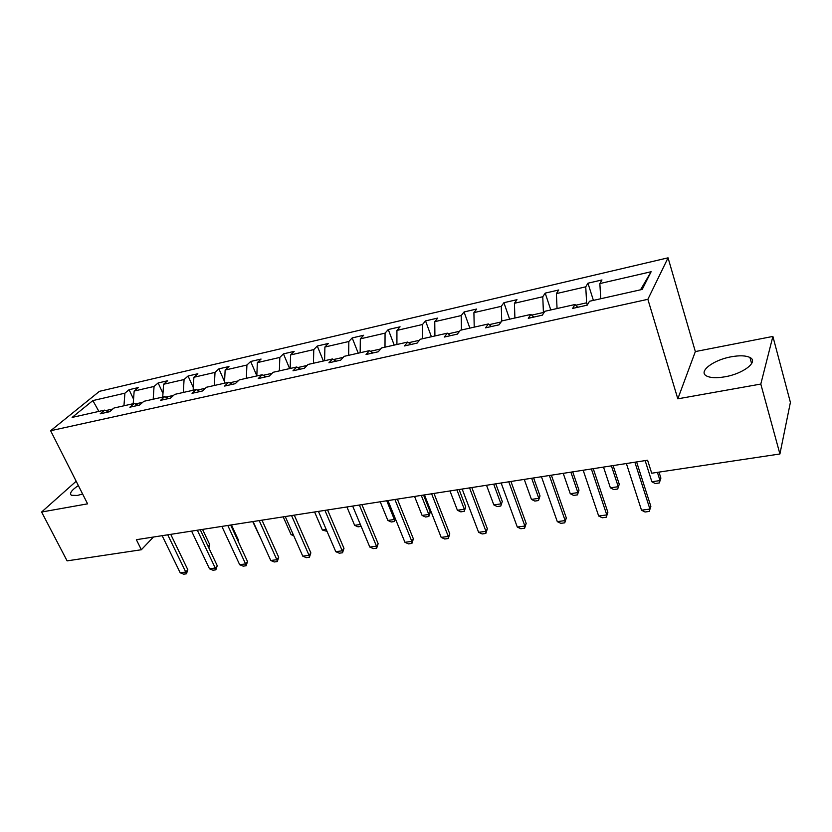 <?xml version="1.0" encoding="UTF-8"?>
<svg xmlns="http://www.w3.org/2000/svg" width="832" height="832" viewBox="0 0 832 832"><rect width="100%" height="100%" fill="white"/><g stroke="black" fill="none" stroke-linecap="round" stroke-linejoin="round"><path stroke-width="1.25" d="M78.343 485.555C71.521 490.194 69.222 493.449 71.417 495.29L77.282 495.466L82.628 494.031M724.963 376.792C743.444 373.703 758.867 361.587 749.944 357.49C745.867 355.514 739.617 355.285 731.182 356.803C713.138 359.954 697.819 371.748 706.638 376.012C710.528 377.946 716.633 378.206 724.963 376.792M668.054 257.826L99.445 391.331L50.627 430.726L647.868 299.312L668.054 257.826L695.344 351.572L677.82 398.83L760.802 384.062L772.886 336.43L695.344 351.572M772.886 336.43L790.4 402.397L779.917 453.981L760.802 384.062M76.159 481.25L41.6 512.023L67.101 560.872L141.346 549.744L153.442 537.025M112.83 409.001L105.706 410.602M123.947 405.787L124.914 393.182L129.085 389.698L133.557 399.142M98.904 411.403L92.851 400.587L124.914 393.182M133.214 403.697L134.16 391.05L138.299 387.566L129.085 389.698M134.16 391.05L154.055 386.454L158.132 382.959L162.978 393.39M162.729 397.072L163.582 384.259L167.627 380.754L158.132 382.959M163.582 384.259L184.08 379.527L188.063 376.012L193.294 387.566M193.138 390.25L193.898 377.26L197.839 373.745L188.063 376.012M193.898 377.26L215.02 372.393L218.889 368.857L224.567 381.67M224.484 383.209L225.139 370.053L228.977 366.517L218.889 368.857M225.139 370.053L246.917 365.03L250.671 361.483L256.828 375.731M256.818 375.95L257.348 362.617L261.071 359.07L250.671 361.483M257.348 362.617L279.822 357.427L283.452 353.87L289.63 368.586M290.17 368.462L290.586 354.952L294.174 351.385L283.452 353.87M290.586 354.952L313.778 349.596L317.273 346.029L323.398 361.005M324.605 360.734L324.896 347.027L328.338 343.46L317.273 346.029M324.896 347.027L348.837 341.505L352.186 337.927L358.238 353.184M360.162 352.747L360.318 338.853L363.626 335.265L352.186 337.927M360.318 338.853L385.06 333.143L388.253 329.555L394.233 345.103M396.916 344.5L396.926 330.408L400.067 326.81L388.253 329.555M396.926 330.408L422.5 324.501L425.526 320.902L431.413 336.752M434.907 335.972L434.762 321.672L437.736 318.074L425.526 320.902M434.762 321.672L461.219 315.567L464.058 311.958L469.862 328.12M474.219 327.142L473.907 312.634L476.684 309.026L464.058 311.958M473.907 312.634L501.28 306.322L503.922 302.702L509.621 319.197M514.904 318.011L514.426 303.285L516.994 299.676L503.922 302.702M514.426 303.285L542.766 296.743L545.199 293.124L550.784 309.951M557.055 308.547L556.379 293.602L558.73 289.983L545.199 293.124M556.379 293.602L585.749 286.822L587.943 283.202L593.403 300.383M600.735 298.74L599.851 283.566L601.973 279.947L587.943 283.202M599.851 283.566L651.134 271.731L642.2 289.432L589.493 301.267L587.205 305.157L572.634 308.412L575.006 304.512L544.856 311.282L542.329 315.172L528.289 318.302L530.899 314.413L501.831 320.944L499.065 324.823L485.534 327.839L488.374 323.96L460.335 330.262L457.35 334.131L444.298 337.043L447.346 333.174L420.285 339.248L417.102 343.117L404.498 345.925L407.732 342.066L381.597 347.932L378.227 351.78L366.059 354.505L369.47 350.657L344.209 356.325L340.673 360.162L328.91 362.794L332.498 358.956L308.058 364.447L304.377 368.264L292.989 370.802L296.733 366.995L273.094 372.299L269.256 376.095L258.242 378.56L262.122 374.764L239.242 379.902L235.269 383.677L224.609 386.058L228.613 382.283L206.45 387.254L202.363 391.019L192.036 393.328L196.165 389.574L174.689 394.389L170.477 398.133L160.472 400.369L164.705 396.635L143.884 401.305L139.578 405.028L129.875 407.202L134.212 403.478L114.015 408.013L109.606 411.715L100.194 413.816L104.624 410.124L72.114 417.414L92.851 400.587M779.917 453.981L651.706 473.21L647.587 460.231L136.365 539.687L141.346 549.744M138.185 405.34L134.212 403.478M142.73 402.303L135.273 403.978M153.182 399.214L154.055 386.454M168.626 398.549L164.705 396.635M173.555 395.398L165.755 397.145M183.3 392.454L184.08 379.527M200.013 391.55L196.165 389.574M205.358 388.263L197.194 390.094M214.334 385.486L215.02 372.393M232.388 384.322L228.613 382.283M238.181 380.91L229.622 382.824M246.345 378.3L246.917 365.03M265.814 376.865L262.122 374.764M272.064 373.318L263.11 375.326M279.365 370.885L279.822 357.427M300.331 369.169L296.733 366.995M307.07 365.466L297.69 367.567M313.446 363.241L313.778 349.596M336.003 361.202L332.498 358.956M343.262 357.354L333.434 359.559M348.639 355.337L348.837 341.505M372.882 352.976L369.47 350.657M380.692 348.972L370.386 351.281M384.998 347.173L385.06 333.143M411.029 344.469L407.732 342.066M419.432 340.288L408.616 342.711M422.594 338.728L422.5 324.501M450.507 335.66L447.346 333.174M459.534 331.292L448.188 333.84M461.469 330.002L461.219 315.567M491.41 326.529L488.374 323.96M501.093 321.984L489.185 324.646M501.717 321.11L501.28 306.322M533.78 317.075L530.899 314.413M543.639 313.154L543.421 312.499L531.669 315.13M543.421 312.499L542.766 296.743M577.73 307.268L575.006 304.512M587.309 304.99L586.612 302.817L575.734 305.25M586.612 302.817L585.749 286.822M41.6 512.023L87.589 503.838L50.627 430.726M677.82 398.83L647.868 299.312M640.526 289.806L651.134 271.731M108.659 411.934L104.624 410.124M634.868 462.207L649.917 509.07L650.863 506.418L649.23 511.441L645.039 512.002L641.514 510.203L626.382 463.528M636.605 461.937L650.863 506.418M641.514 510.203L649.917 509.07L649.23 511.441M645.154 460.606L651.872 481.77L660.015 480.574L657.426 472.358M660.889 478.109L659.318 482.945L660.889 478.109L659.006 472.118M659.318 482.945L655.262 483.538L651.872 481.77M591.365 468.967L606.798 514.914L607.87 512.294L606.268 517.223L602.212 517.774L598.676 516.017L583.17 470.246M593.247 468.676L607.87 512.294M598.676 516.017L606.798 514.914L606.268 517.223M549.359 475.498L565.146 520.572L566.332 517.972L564.762 522.818L560.841 523.349L557.305 521.633L541.445 476.726M551.377 475.186L566.332 517.972M557.305 521.633L565.146 520.572L564.762 522.818M603.502 467.085L610.397 487.843L618.259 486.689L611.406 465.858M619.258 484.245L617.708 489.008L619.258 484.245L613.122 465.587M617.708 489.008L613.787 489.58L610.397 487.843M563.222 473.346L570.274 493.719L577.886 492.606L570.866 472.16M578.989 490.183L577.46 494.863L578.989 490.183L572.718 471.869M577.46 494.863L573.664 495.425L570.274 493.719M508.778 481.801L524.898 526.032L526.188 523.453L524.628 528.226L520.842 528.736L517.306 527.062L501.134 482.997M510.921 481.468L526.188 523.453M517.306 527.062L524.898 526.032L524.628 528.226M524.254 479.398L531.44 499.408L538.803 498.326L531.648 478.254M540.01 495.934L538.512 500.542L540.01 495.934L533.614 477.942M538.512 500.542L534.83 501.072L531.44 499.408M469.56 487.895L485.961 531.315L487.354 528.767L485.826 533.458L482.154 533.946L478.618 532.303L462.166 489.05M471.817 487.552L487.354 528.767M478.618 532.303L485.961 531.315L485.826 533.458M486.522 485.264L493.834 504.92L500.968 503.87L493.688 484.151M502.278 501.498L500.791 506.033L502.278 501.498L495.758 483.829M500.791 506.033L497.234 506.553L493.834 504.92M431.621 493.792L448.292 536.422L449.779 533.894L448.271 538.522L444.725 539.001L441.178 537.389L424.466 494.905M433.982 493.428L449.779 533.894M441.178 537.389L448.292 536.422L448.271 538.522M449.977 490.942L457.402 510.255L464.318 509.246L456.914 489.861M465.712 506.886L464.256 511.347L464.318 509.246L465.712 506.886L459.087 489.528M464.256 511.347L460.803 511.857L457.402 510.255M394.909 499.502L411.819 541.372L413.39 538.876L411.902 543.421L408.47 543.878L404.934 542.308L387.982 500.573M397.374 499.117L413.39 538.876M404.934 542.308L411.819 541.372L411.902 543.421M414.554 496.444L422.094 515.434L428.802 514.446L421.283 495.404M430.279 512.117L428.834 516.506L428.802 514.446L430.279 512.117L423.55 495.05M428.834 516.506L425.485 516.994L422.094 515.434M359.362 505.024L376.48 546.166L378.144 543.691L376.678 548.163L373.35 548.61L369.814 547.071L352.654 506.064M361.92 504.629L378.144 543.691M369.814 547.071L376.48 546.166L376.678 548.163M380.224 501.779L387.858 520.447L394.358 519.49L386.745 500.77M395.408 518.866L394.493 521.508L394.358 519.49L395.169 518.274M394.493 521.508L391.248 521.976L387.858 520.447M324.927 510.38L342.243 550.805L343.98 548.361L342.534 552.77L339.31 553.197L335.785 551.689L318.427 511.389M327.569 509.964L343.98 548.361M335.785 551.689L342.243 550.805L342.534 552.77M361.15 526.365L358.02 526.822L354.63 525.314L360.36 524.472M346.913 506.958L354.63 525.314M291.554 515.559L309.046 555.308L310.856 552.885L309.431 557.232L306.29 557.648L302.775 556.161L285.251 516.547M294.278 515.143L310.856 552.885M302.775 556.161L309.046 555.308L309.431 557.232M259.199 520.593L276.848 559.686L278.71 557.284L277.306 561.558L274.269 561.964L270.764 560.508L253.084 521.539M261.986 520.156L278.71 557.284M270.764 560.508L276.848 559.686L277.306 561.558M227.802 525.47L245.586 563.919L247.52 561.548L246.137 565.76L243.183 566.155L239.689 564.72L221.874 526.396M230.662 525.023L247.52 561.548M239.689 564.72L245.586 563.919L246.137 565.76M327.018 531.336L322.379 530.036L326.217 529.474M314.59 511.982L322.379 530.036M283.202 516.859L291.075 534.622L293.124 534.331M291.075 534.622L293.769 535.787M252.72 521.602L261.019 539.032M197.33 530.202L215.249 568.038L217.235 565.687L215.862 569.837L213.002 570.222L209.508 568.818L191.578 531.107M200.252 529.755L217.235 565.687M209.508 568.818L215.249 568.038L215.862 569.837M238.046 541.008L238.576 540.374L231.442 524.909M238.264 541.497L238.576 540.374M167.752 534.81L185.765 572.042L187.803 569.702L186.462 573.799L183.674 574.174L180.201 572.79L162.157 535.673M170.726 534.342L187.803 569.702M180.201 572.79L185.765 572.042L186.462 573.799M208.146 546.447L209.726 544.627L202.54 529.402M208.832 547.903L209.726 544.627M751.629 363.615L749.944 357.49"/></g></svg>
